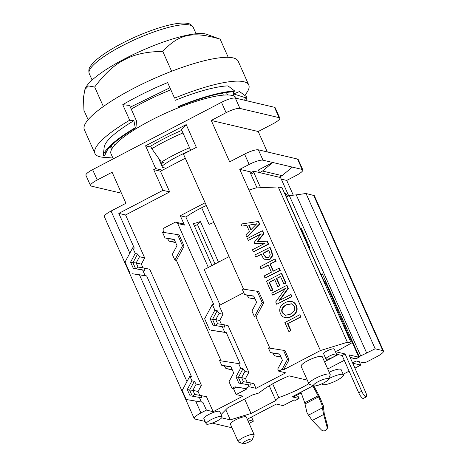 <?xml version="1.0" encoding="UTF-8"?>
<svg xmlns="http://www.w3.org/2000/svg" width="467" height="467" viewBox="0 0 467 467"><rect width="100%" height="100%" fill="white"/><g stroke="black" fill="none" stroke-linecap="round" stroke-linejoin="round"><path stroke-width="0.7" d="M335.405 351.674L345.113 353.963L361.709 391.235A5.808 1.564 -117.6 0 0 366.35 396.845A5.808 1.564 -117.6 0 0 365.62 392.157L349.024 354.885L358.814 357.191L351.896 341.663L349.007 336.351L326.544 284.718L323.065 279.266L284.806 193.332L285.588 193.519L287.666 196.263M279.173 177.18L279.978 177.367A1.74 0.467 -117.6 0 1 281.257 179.059L288.629 195.626A1.74 0.467 -117.6 0 1 288.676 195.731M259.529 172.551L253.75 171.185A1.74 0.467 -117.6 0 0 253.634 171.196A1.74 0.467 -117.6 0 0 253.85 172.597L260.586 187.734M366.35 396.845L363.379 398.398A5.808 1.564 62.4 0 1 358.732 392.788L342.136 355.515L336.532 354.196M342.136 355.515L345.113 353.963M358.814 357.191L355.836 358.749L350.151 357.407M285.022 193.817L285.588 193.519M250.773 172.737A1.74 0.467 62.4 0 0 250.656 172.749A1.74 0.467 62.4 0 0 250.878 174.156L256.996 187.892M295.739 395.777L298.109 396.36L299.055 398.497L292.009 396.833L313.357 385.684L312.832 385.958L318.126 395.788L319.3 396.069L314.005 386.238L314.524 385.964M304.741 402.782L318.126 395.788L321.617 404.072A8.71 6.952 130.7 0 1 322.113 406.5L323.649 414.515L326.988 426.75A3.485 3.322 35.3 0 1 321.232 429.757L312.283 420.452L307.73 414.013A8.71 6.952 130.7 0 1 306.79 411.818L304.741 402.782L300.935 392.175L292.756 396.448L293.93 396.722L301.203 392.922M312.832 385.958L314.005 386.238M308.506 415.128L322.154 408L323.748 409.366L323.707 407.866A8.71 6.952 -49.3 0 0 323.211 405.438L320.239 398.188L318.652 396.822L305.044 403.932M326.515 429.506L327.116 428.653A3.485 3.322 -144.7 0 0 327.589 425.898L324.25 413.663L323.649 414.515L312.283 420.452M324.25 413.663L323.748 409.366M320.239 398.188L319.3 396.069M84.895 89.536L85.373 88.374A68.17 14.874 156 0 1 124.45 58.965A68.17 14.874 156 0 1 206.782 34.319L220.15 39.158C192.503 31.02 179.013 33.916 162.802 51.458C147.286 51.504 134.519 54.26 124.502 59.718C114.316 64.808 104.38 73.914 94.69 87.037L88.444 85.94L84.895 89.536L83.505 97.264L83.926 110.317L88.111 119.715M189.853 150.753A37.337 8.143 156 0 0 177.25 156.667A37.337 8.143 156 0 0 162.002 166.147M161.033 163.97A45.293 9.877 -24 0 1 163.532 162.353L161.378 162.113A50.518 11.021 -24 0 1 189.544 147.753M182.953 132.955A59.805 13.047 -24 0 0 151.804 148.751L150.654 146.159A59.805 13.047 156 0 1 181.803 130.363M151.804 148.751L161.378 162.113M112.448 157.011A84.194 18.365 -24 0 1 94.947 153.503A84.194 18.365 -24 0 1 129.668 120.217L133.912 120.684L135.249 127.725L135.961 127.8L136.51 120.971L129.598 105.443L122.757 104.684A84.194 18.365 -24 0 1 167.635 82.601L174.553 98.128A84.194 18.365 -24 0 1 248.771 85.012A84.194 18.365 -24 0 1 244.685 95.356M233.103 95.712A67.353 14.693 156 0 0 233.634 93.937A67.353 14.693 156 0 0 233.389 91.859A67.353 14.693 156 0 0 233.372 91.818M244.533 100.236A76.646 16.719 156 0 0 245.379 97.691L246.979 97.037A78.386 17.098 -24 0 1 245.648 100.498M246.979 97.037L239.489 91.538L233.634 93.937L245.379 97.691M178.254 106.564A78.386 17.098 -24 0 1 234.738 91.03L227.978 85.887A73.739 16.088 156 0 0 175.411 100.265M174.553 98.128L167.635 82.601M248.771 85.012L238.17 61.2A84.194 18.365 156 0 0 153.789 78.666A84.194 18.365 156 0 0 84.34 129.686L94.947 153.503M122.757 104.684L129.668 120.217M135.961 127.8A76.646 16.719 156 0 0 105.653 152.744A76.646 16.719 156 0 0 104.795 155.313L103.195 155.972A78.386 17.098 -24 0 1 135.249 127.725M104.795 155.313L107.474 149.878M133.912 120.684A73.739 16.088 156 0 0 104.229 146.977L103.195 155.972M110.311 146.609A67.353 14.693 156 0 0 110.329 146.65A67.353 14.693 156 0 0 112.109 148.465M112.477 147.881L110.971 145.943M228.24 57.33L220.15 39.158M171.617 71.264L162.802 51.458M103.359 106.511L94.69 87.037M234.738 91.03L233.412 91.818A76.646 16.719 156 0 0 178.394 106.92M285.471 288.396L275.705 301.968L276.738 304.286L291.606 296.516L290.754 294.589L278.98 300.742L287.97 288.337L286.662 285.401L271.788 293.171L272.646 295.097L285.471 288.396M285.127 288.875L272.646 295.097M287.97 288.337L288.361 288.425L287.053 285.495L286.662 285.401M288.361 288.425L279.715 300.357M291.606 296.516L291.998 296.609L291.145 294.683L290.754 294.589M291.998 296.609L276.738 304.286M271.415 272.179L264.135 275.979L265.058 278.04L279.926 270.276L279.009 268.21L273.172 271.257L269.99 264.112L275.822 261.065L274.905 258.998L260.037 266.768L260.954 268.829L268.233 265.028L271.415 272.179M268.338 265.268L260.954 268.829M275.822 261.065L276.219 261.152L274.905 258.998M276.219 261.152L269.99 264.112M270.381 264.199L273.458 271.111M279.926 270.276L280.317 270.37L279.4 268.303L279.009 268.21M280.317 270.37L265.058 278.04M268.531 257.259L265.933 257.527L263.569 254.684L262.939 253.272L268.869 250.178L270.3 254.953L268.531 257.259M268.974 250.417L263.33 253.365L263.96 254.778L266.324 257.621M263.33 253.365L262.939 253.272M261.362 254.398L255.712 257.048L261.251 254.153L262.034 255.904C262.985 258.017 264.188 259.296 265.641 259.745L266.505 259.979M266.032 259.833L269.938 259.471L272.67 255.764L271.788 251.211L270.054 247.312L254.789 254.988L255.712 257.048M265.641 259.745L269.547 259.378L272.279 255.671L271.397 251.123L269.663 247.218M256.552 223.967L249.057 225.147L251.042 229.601M249.057 225.147L256.733 223.786L250.802 229.846L248.666 225.053M258.216 221.51L258.607 221.597L259.74 224.142L259.343 224.049L258.216 221.51L241.013 224.037L241.941 226.127L246.728 225.368L249.366 231.293L245.835 234.878L246.804 237.055L259.343 224.049M259.74 224.142L247.195 237.143L246.804 237.055M246.792 225.508L241.941 226.127M265.279 243.085L252.472 249.775L253.388 251.841L268.262 244.072L266.984 241.206L257.031 241.778L263.586 233.576L262.331 230.756L247.463 238.526L248.316 240.452L261.129 233.757L254.206 242.326L254.766 243.581L265.279 243.085M265.046 243.208L254.766 243.581M260.714 234.271L248.316 240.452M263.586 233.576L263.978 233.669L262.723 230.85L262.331 230.756M263.978 233.669L257.521 241.748M268.262 244.072L268.653 244.165L267.375 241.293L266.984 241.206M268.653 244.165L253.388 251.841M281.327 273.423L281.718 273.516L286.043 283.23L285.652 283.136L281.327 273.423L266.459 281.187L270.784 290.906L272.541 289.984L269.132 282.337L274.654 279.453L277.83 286.586L279.593 285.67L276.411 278.53L280.486 276.406L283.895 284.059L285.652 283.136M286.043 283.23L283.895 284.059M280.591 276.645L276.411 278.53M276.803 278.624L279.984 285.757L279.593 285.67M279.984 285.757L277.83 286.586M274.759 279.692L269.132 282.337M269.523 282.424L272.932 290.077L272.541 289.984M272.932 290.077L270.784 290.906M291.443 303.795L294.28 306.381L294.268 310.625L290.34 314.244L285.209 315.289L282.202 312.692C280.924 309.65 282.237 307.023 286.143 304.817L291.32 303.766M291.595 303.83L286.534 304.91C282.628 307.117 281.315 309.744 282.593 312.779L285.407 315.33M291.939 301.577L292.138 301.624C294.017 302.155 295.43 303.474 296.376 305.57C297.292 307.724 297.362 309.749 296.592 311.629C295.798 313.532 294.163 315.155 291.688 316.486C289.225 317.753 287.042 318.126 285.133 317.613M292.138 301.624L291.747 301.53C289.855 301.017 287.666 301.396 285.179 302.663C282.722 303.976 281.087 305.587 280.282 307.502C279.488 309.44 279.558 311.46 280.486 313.573C281.385 315.628 282.804 316.941 284.742 317.525L285.366 317.677M284.742 317.525C286.65 318.039 288.834 317.659 291.297 316.392C293.772 315.062 295.407 313.439 296.201 311.536C296.971 309.656 296.901 307.636 295.985 305.476C295.039 303.381 293.626 302.067 291.747 301.53L292.038 301.6M296.592 311.629L296.201 311.536M299.738 314.776L284.87 322.545L288.875 331.541L290.632 330.624L287.549 323.689L300.66 316.842L299.738 314.776L301.052 316.935L300.66 316.842M301.052 316.935L287.549 323.689M287.941 323.783L291.029 330.718L290.632 330.624M291.029 330.718L288.875 331.541M243.581 289.149L183.455 154.098L196.344 147.368L186.205 124.59L145.552 145.821L155.698 168.599L153.713 169.632L162.93 190.338L118.816 213.384L125.57 214.972L144.7 257.942L139.51 256.722L137.602 254.007L135.255 253.453L130.573 262.156L132.926 262.711L135.634 268.799M263.715 302.803L258.753 291.659L257.189 291.291L262.15 302.429L254.457 316.725L256.027 317.093L263.715 302.803L262.15 302.429M269.856 348.16L256.027 317.093M289.067 359.748L285.028 350.676L283.463 350.308L287.503 359.374L282.132 369.35L283.702 369.718L289.067 359.748L287.503 359.374M283.702 369.718L320.409 350.548L347.372 342.247L351.289 343.169L337.997 350.559L335.329 351.505M262.985 160.187L272.775 162.493L262.524 171.039L282.097 175.65L292.348 167.104L302.131 169.416A11.611 2.533 -24 0 1 302.826 169.865L298.22 159.516A11.611 2.533 156 0 0 297.526 159.06L258.379 149.831L262.985 160.187A11.611 2.533 -24 0 0 249.156 164.442L239.74 169.363L320.409 350.548M121.443 193.215L91.228 186.094A11.611 2.533 -24 0 1 90.534 185.638L85.922 175.288A11.611 2.533 156 0 1 92.618 169.638L221.498 102.32A11.611 2.533 156 0 1 235.327 98.064L274.473 107.293A11.611 2.533 156 0 1 275.168 107.749L279.78 118.098A11.611 2.533 -24 0 0 279.085 117.649L239.939 108.42A11.611 2.533 -24 0 0 226.11 112.675L211.242 120.445L229.676 161.856L244.55 154.087A11.611 2.533 156 0 1 258.379 149.831M205.089 421.438L194.949 419.045A11.611 2.533 -24 0 1 194.254 418.59L104.363 216.7A11.611 2.533 156 0 1 111.058 211.055L125.927 203.285L112.098 172.224L97.229 179.993A11.611 2.533 -24 0 0 90.534 185.638M135.255 253.453L132.721 247.767L134.292 248.135L118.816 213.384M350.221 357.576L355.836 358.895L359.8 356.823L359.216 356.689L360.699 355.912L375.17 348.796L382.8 350.6A11.611 2.533 -24 0 1 383.495 351.056A11.611 2.533 -24 0 1 376.805 356.7L367.681 361.464A3.485 0.759 -24 0 1 363.536 362.742L356.093 360.985L352.562 362.83M327.735 368.977L344.284 360.331M336.579 354.36L338.026 354.698L324.518 361.75M194.254 418.59A11.611 2.533 -24 0 1 200.944 412.945L206.396 410.096L213.15 411.69L242.893 396.156L236.139 394.562L247.072 388.853L245.508 388.486L248.952 386.682L255.998 388.346L285.74 372.812L278.694 371.148L282.132 369.35M232.017 427.784L212.216 423.12M247.528 419.792L253.377 421.17L249.127 423.388M299.055 398.497L295.617 400.295L294.047 399.927L283.119 405.636L276.365 404.043L247.276 419.232M352.725 363.198L360.74 365.089L354.92 368.13M349.106 371.166L343.187 374.254M254.165 434.695L246.325 417.095A8.71 1.897 156 0 0 237.598 418.905A8.71 1.897 156 0 0 230.412 424.182L238.252 441.782A8.71 1.897 -24 0 1 245.432 436.505A8.71 1.897 -24 0 1 254.165 434.695A8.71 1.897 -24 0 1 254.136 435.174L252.343 439.505A5.225 1.138 -24 0 1 249.349 441.759A5.225 1.138 -24 0 1 243.038 443.65A5.225 1.138 -24 0 1 247.125 440.305A5.225 1.138 -24 0 1 252.343 439.505M328.628 378.749A11.611 2.533 -24 0 1 328.908 378.603A11.611 2.533 -24 0 1 343.432 374.803L341.126 369.625A11.611 2.533 156 0 0 329.165 372.176M222.076 416.768L219.77 411.59A8.71 1.897 156 0 0 211.043 413.394A8.71 1.897 156 0 0 203.857 418.671L206.163 423.849A8.71 1.897 -24 0 1 213.349 418.572A8.71 1.897 -24 0 1 222.076 416.768A8.71 1.897 -24 0 1 217.056 421.001A8.71 1.897 -24 0 1 206.163 423.849M307.286 380.144L289.096 375.859A37.337 8.143 156 0 0 276.289 381.854A37.337 8.143 156 0 0 259.127 392.91L252.343 395L227.563 407.948L221.084 414.533M221.662 417.825L230.307 419.868L251.048 413.482L275.834 400.534L278.776 397.545A37.337 8.143 156 0 0 308.845 383.646M336.549 354.243L334.249 349.071A5.808 1.267 156 0 0 326.988 350.968A5.808 1.267 156 0 0 323.637 353.793L325.943 358.971A5.808 1.267 -24 0 1 329.288 356.146A5.808 1.267 -24 0 1 336.549 354.243A5.808 1.267 -24 0 1 333.204 357.068A5.808 1.267 -24 0 1 325.943 358.971M330.175 374.452L322.341 356.852A11.611 2.533 156 0 0 307.817 360.652A11.611 2.533 156 0 0 301.122 366.303L308.961 383.903A11.611 2.533 -24 0 1 315.651 378.258A11.611 2.533 -24 0 1 330.175 374.452A11.611 2.533 -24 0 1 330.14 375.094L328.348 379.426A8.132 1.775 -24 0 1 323.689 382.928A8.132 1.775 -24 0 1 313.877 385.87A8.132 1.775 -24 0 1 320.228 380.663A8.132 1.775 -24 0 1 328.348 379.426M360.74 365.089L359.246 361.732M267.311 151.938L258.216 131.513L273.084 123.749A11.611 2.533 -24 0 0 279.78 118.098M293.282 195.183L286.715 180.431L296.136 175.516A11.611 2.533 -24 0 0 302.826 169.865M302.225 232.455L303.141 232.671M309.043 247.767L309.656 247.306L301.361 228.667L300.643 228.9M239.74 169.363L251.731 172.189M281.297 179.159L286.715 180.431M347.372 342.247L278.233 186.946L255.875 187.938L248.958 190.069M278.233 186.946L282.144 187.868L351.289 343.169M186.205 124.59L181.4 129.47L190.688 150.321M145.552 145.821L151.08 147.123M185.306 158.249L160.467 171.226L169.684 191.931L125.57 214.972M236.139 394.562L233.547 388.742L231.982 388.375L229.017 381.708L233.693 373.005L230.896 366.718L221.697 365.27L224.043 365.819L225.952 368.533L232.333 369.946M175.44 242.163L169.252 241.188L175.633 242.595M205.124 202.771L180.285 215.742L184.436 225.059A2.323 2.177 -76.7 0 0 182.988 223.839L176.234 222.245A2.323 2.177 103.3 0 1 177.682 223.471L213.898 304.817L212.333 304.443L214.867 310.135L210.185 318.833L212.538 319.387L217.213 310.689L214.867 310.135M143.001 267.854L141.355 264.159L144.7 257.942M191.955 380.803L189.882 376.151L191.447 376.519L146.673 275.95L145.109 275.583L142.575 269.891L144.922 270.446L144.583 268.105L149.767 269.325L201.4 385.293L196.21 384.067L194.301 381.358L191.955 380.803L187.273 389.501L189.62 390.056L192.334 396.144M199.701 395.205L198.055 391.504L201.4 385.293M196.21 384.067L192.865 390.284L194.71 394.417L206.467 396.676L213.15 411.69M224.043 365.819L230.984 366.916M210.185 318.833L212.987 325.12L224.534 327.128L224.189 324.781L228.106 325.703L248.853 372.298L244.936 371.376L243.027 368.667L240.68 368.113L238.678 363.618L219.624 360.617L221.697 365.27M176.415 260.417L184.103 246.121L182.539 245.753L177.577 234.615L162.463 232.233L164.997 237.919L174.197 239.373L176.999 245.66L172.317 254.357L174.851 260.049L176.415 260.417L221.13 360.851M232.14 369.508L225.952 368.533M164.997 237.919L167.344 238.474L169.252 241.188M163.97 232.473L163.31 230.978A2.323 2.177 103.3 0 1 164.366 227.873L174.781 222.432A2.323 2.177 103.3 0 1 176.234 222.245M243.745 292.657L219.116 305.517L223.039 314.32L219.122 313.398L217.213 310.689M229.093 256.605L204.26 269.582L220.045 305.033M208.329 267.457L185.889 217.062L180.285 215.742M224.189 324.781L217.622 323.748L215.783 319.615L212.538 319.387L215.246 325.476M238.678 363.618L240.248 363.986L226.285 332.627L224.72 332.259L222.187 326.573M240.68 368.113L235.998 376.811L238.351 377.365L243.027 368.667M235.998 376.811L238.8 383.103L250.347 385.106L250.008 382.759L243.435 381.726L241.597 377.593L238.351 377.365L241.06 383.46M250.008 382.759L253.92 383.681L255.998 388.346M248.952 386.682L248 384.551M244.936 371.376L241.597 377.593L245.508 378.515L247.201 382.321M245.508 378.515L248.853 372.298M283.463 350.308L268.35 347.927L270.422 352.579L272.769 353.128L274.678 355.842L281.011 357.144M257.189 291.291L242.075 288.91L244.609 294.595L246.955 295.15L248.864 297.864L255.198 299.166M219.122 313.398L215.783 319.615L219.694 320.537L223.039 314.32M219.694 320.537L221.387 324.337M217.622 323.748L215.52 325.522M255.052 298.839L248.864 297.864M244.609 294.595L253.809 296.049L256.605 302.336L251.929 311.034L254.457 316.725M280.865 356.817L274.678 355.842M270.422 352.579L279.622 354.027L282.424 360.314L277.742 369.018L278.694 371.148M272.769 353.128L279.71 354.225M246.955 295.15L253.896 296.247M201.668 207.745L209.076 224.382A37.337 8.143 -24 0 0 213.874 222.415M206.338 205.498A37.337 8.143 156 0 0 199.31 208.953A37.337 8.143 156 0 0 185.889 217.062M278.776 397.545L272.664 383.816M218.492 262.145L200.413 221.533L197.471 224.528L215.024 263.954M212.012 265.53L193.385 223.693A37.337 8.143 156 0 0 200.413 221.533M166.118 168.272L162.58 167.437L158.295 157.817M162.446 170.186L155.698 168.599M124.263 136.638L123.796 135.582M222.496 93.131L223.384 95.128M236.308 98.298L236.226 98.117A68.515 14.944 156 0 0 150.537 120.544A68.515 14.944 156 0 0 111.041 153.853L113.265 158.856M258.216 131.513L211.242 120.445M292.348 167.104L272.775 162.493L258.397 170L259.553 172.592L262.524 171.039M282.097 175.65L279.126 177.203L259.553 172.592M251.526 417.013L253.377 421.17M293.866 400.021L295.617 400.295M145.109 275.583L132.342 273.755L146.673 275.95M186.234 399.513L202.912 402.262L186.234 399.513L182.194 390.441L189.882 376.151M187.273 389.501L190.075 395.788L201.621 397.796L201.277 395.45M201.341 401.894L199.275 397.242M198.055 391.504L192.865 390.284L189.62 390.056L194.301 381.358M132.721 247.767L125.033 262.057L129.995 273.201M130.573 262.156L133.375 268.443L142.575 269.891M139.51 256.722L136.171 262.933L132.926 262.711L137.602 254.007M169.684 191.931L162.93 190.338M160.467 171.226L153.713 169.632M141.355 264.159L136.171 262.933L138.01 267.066L144.583 268.105M138.01 267.066L135.909 268.84M202.912 402.262L206.396 410.096M194.71 394.417L192.608 396.191M119.359 140.561L118.77 139.242M275.834 400.534L269.266 385.783M194.459 226.104L197.471 224.528M251.048 413.482L244.615 399.034M230.307 419.868L225.794 409.74M359.216 356.689L322.335 273.86L320.975 274.573M286.405 196.922L289.33 195.609L360.699 355.912M321.138 274.935L322.499 274.222M366.741 353.198L296.247 194.867L306.025 193.496L314.291 195.615L383.495 351.056M296.247 194.867L289.33 195.609M375.17 348.796L306.025 193.496M243.435 381.726L241.334 383.5M231.982 388.375L234.959 386.822L245.508 388.486M224.72 332.259L211.172 330.245L226.285 332.627M184.103 246.121L179.141 234.983L177.577 234.615M182.539 245.753L174.851 260.049M167.344 238.474L174.284 239.565M209.607 329.877L204.645 318.739L212.333 304.443M233.547 388.742L236.524 387.19L234.959 386.822M236.524 387.19L247.072 388.853M243.038 443.65L238.625 442.08A8.71 1.897 -24 0 1 238.252 441.782M343.432 374.803A11.611 2.533 -24 0 1 336.736 380.447A11.611 2.533 -24 0 1 322.212 384.248A11.611 2.533 -24 0 1 322.236 383.646M313.877 385.87L309.458 384.3A11.611 2.533 -24 0 1 308.961 383.903M358.732 392.788L361.709 391.235M253.85 172.597L250.878 174.156M321.617 404.072L323.211 405.438M326.988 426.75L327.589 425.898M323.707 407.866L322.113 406.5M89.22 73.552C88.467 70.698 88.835 68.34 90.324 66.466C91.876 64.014 94.433 61.352 98 58.468C103.347 54.149 110.3 49.671 118.857 45.03C137.8 34.71 161.973 25.708 176.544 23.624C180.904 22.959 184.465 22.865 187.238 23.35C189.555 23.473 191.534 24.774 193.186 27.261A56.904 12.411 156 0 0 122.021 45.883A56.904 12.411 156 0 0 89.22 73.552L92.116 80.044M263.96 254.778L263.569 254.684M271.788 251.211L271.397 251.123M272.67 255.764L272.279 255.671M269.938 259.471L269.547 259.378M286.534 304.91L286.143 304.817M291.688 316.486L291.297 316.392M296.376 305.57L295.985 305.476M249.156 164.442L244.55 154.087M226.11 112.675L221.498 102.32M92.618 169.638L97.229 179.993M111.058 211.055L129.814 253.178M184.436 225.059L177.682 223.471M170.729 89.886A66.775 14.565 156 0 0 131.245 109.138M279.085 117.649L274.473 107.293M235.327 98.064L239.939 108.42M302.131 169.416L297.526 159.06M139.446 274.812L186.969 381.562M195.685 401.124L200.944 412.945M382.8 350.6L313.661 195.299M250.656 172.749L253.634 171.196M193.186 27.261L196.082 33.758M114.514 145.272L113.685 143.41M227.522 94.953L226.425 92.484M169.813 87.819L130.346 107.13M322.212 384.248L321.997 383.757"/></g></svg>
